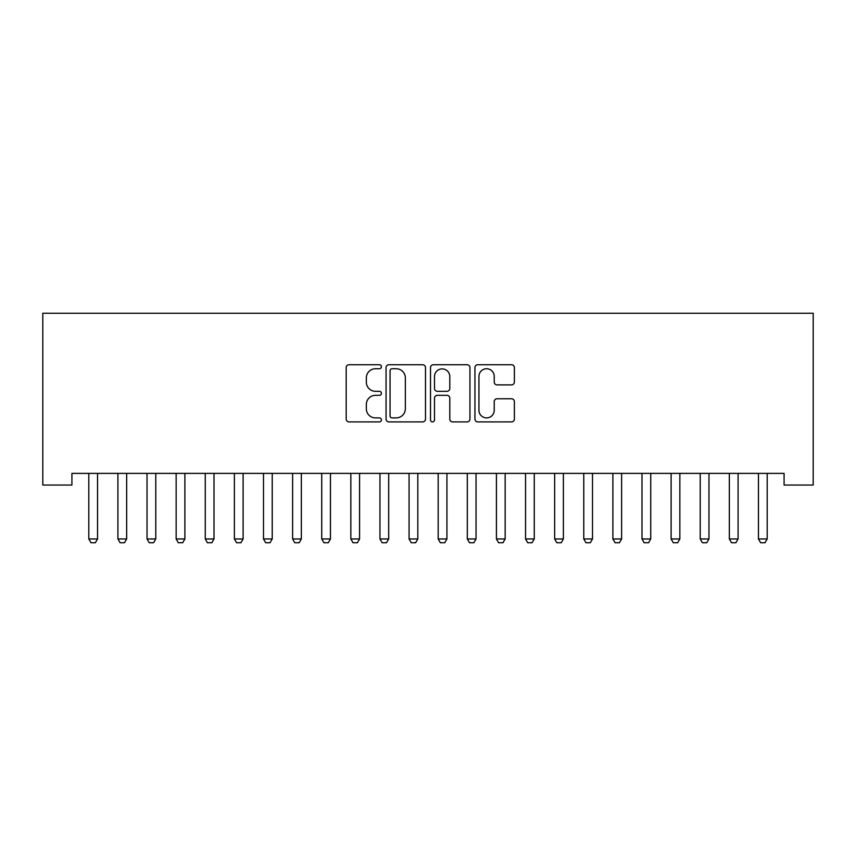 <?xml version="1.0" encoding="UTF-8"?>
<svg xmlns="http://www.w3.org/2000/svg" width="856" height="856" viewBox="0 0 856 856"><rect width="100%" height="100%" fill="white"/><g stroke="black" fill="none" stroke-linecap="round" stroke-linejoin="round"><path stroke-width="1.28" d="M381.412 366.743A2.001 2.001 0 0 0 379.411 364.742L349.055 364.742A2.857 2.857 0 0 0 346.188 367.599L346.188 419.044A2.857 2.857 0 0 0 349.055 421.901L379.411 421.901A2.001 2.001 0 0 0 381.412 419.9A2.001 2.001 0 0 0 379.411 417.899L375.484 417.899A9.149 9.149 0 0 1 366.336 408.751L366.336 404.471A9.149 9.149 0 0 1 375.484 395.322L379.411 395.322A2.001 2.001 0 0 0 381.412 393.321A2.001 2.001 0 0 0 379.411 391.32L375.484 391.32A9.149 9.149 0 0 1 366.336 382.183L366.336 377.892A9.149 9.149 0 0 1 375.484 368.743L379.411 368.743A2.001 2.001 0 0 0 381.412 366.743M511.524 384.89A2.857 2.857 0 0 0 514.381 382.033L514.381 367.599A2.857 2.857 0 0 0 511.524 364.742L477.798 364.742A2.857 2.857 0 0 0 474.941 367.599L474.941 419.044A2.857 2.857 0 0 0 477.798 421.901L511.524 421.901A2.857 2.857 0 0 0 514.381 419.044L514.381 401.614A2.857 2.857 0 0 0 511.524 398.757L497.09 398.757A2.857 2.857 0 0 0 494.233 401.614L494.233 410.259A7.64 7.64 0 0 1 486.583 417.899A7.64 7.64 0 0 1 478.943 410.259L478.943 376.394A7.64 7.64 0 0 1 486.583 368.743A7.64 7.64 0 0 1 494.233 376.394L494.233 382.033A2.857 2.857 0 0 0 497.09 384.89L511.524 384.89M784.085 473.389L71.915 473.389L71.915 485.042L42.8 485.042L42.8 313.253L813.2 313.253L813.2 485.042L784.085 485.042L784.085 473.389M425.496 367.599A2.857 2.857 0 0 0 422.639 364.742L388.924 364.742A2.857 2.857 0 0 0 386.056 367.599L386.056 419.044A2.857 2.857 0 0 0 388.924 421.901L422.639 421.901A2.857 2.857 0 0 0 425.496 419.044L425.496 367.599M433.361 364.742L467.076 364.742A2.857 2.857 0 0 1 469.944 367.599L469.944 419.044A2.857 2.857 0 0 1 467.076 421.901L452.653 421.901A2.857 2.857 0 0 1 449.796 419.044L449.796 398.179A2.857 2.857 0 0 0 446.928 395.322L437.363 395.322A2.857 2.857 0 0 0 434.506 398.179L434.506 419.9A2.001 2.001 0 0 1 432.505 421.901A2.001 2.001 0 0 1 430.504 419.9L430.504 367.599A2.857 2.857 0 0 1 433.361 364.742M392.059 368.743A2.001 2.001 0 0 0 390.058 370.744L390.058 415.898A2.001 2.001 0 0 0 392.059 417.899L396.21 417.899A9.149 9.149 0 0 0 405.348 408.751L405.348 377.892A9.149 9.149 0 0 0 396.21 368.743L392.059 368.743M449.796 376.533A7.64 7.64 0 0 0 442.145 368.893A7.64 7.64 0 0 0 434.506 376.533L434.506 388.464A2.857 2.857 0 0 0 437.363 391.32L446.928 391.32A2.857 2.857 0 0 0 449.796 388.464L449.796 376.533M88.468 473.389L88.671 474.021A2.91 2.91 -179.2 0 1 88.799 474.909L88.799 538.959L97.541 538.959L97.541 474.909A2.91 2.91 -179.2 0 1 97.67 474.021L97.873 473.389M97.541 538.959L95.358 542.747L90.982 542.747L88.799 538.959M117.582 473.389L117.786 474.021A2.91 2.91 -179.2 0 1 117.914 474.909L117.914 538.959L126.656 538.959L126.656 474.909A2.91 2.91 -179.2 0 1 126.795 474.021L126.988 473.389M126.656 538.959L124.473 542.747L120.097 542.747L117.914 538.959M146.697 473.389L146.9 474.021A2.91 2.91 -179.2 0 1 147.029 474.909L147.029 538.959L155.771 538.959L155.771 474.909A2.91 2.91 -179.2 0 1 155.91 474.021L156.102 473.389M155.771 538.959L153.588 542.747L149.222 542.747L147.029 538.959M175.812 473.389L176.015 474.021A2.91 2.91 -179.2 0 1 176.154 474.909L176.154 538.959L184.885 538.959L184.885 474.909A2.91 2.91 -179.2 0 1 185.024 474.021L185.217 473.389M184.885 538.959L182.703 542.747L178.337 542.747L176.154 538.959M204.926 473.389L205.13 474.021A2.91 2.91 -179.2 0 1 205.269 474.909L205.269 538.959L214 538.959L214 474.909A2.91 2.91 -179.2 0 1 214.139 474.021L214.342 473.389M214 538.959L211.817 542.747L207.452 542.747L205.269 538.959M234.041 473.389L234.244 474.021A2.91 2.91 -179.2 0 1 234.384 474.909L234.384 538.959L243.115 538.959L243.115 474.909A2.91 2.91 -179.2 0 1 243.254 474.021L243.457 473.389M243.115 538.959L240.932 542.747L236.566 542.747L234.384 538.959M263.156 473.389L263.359 474.021A2.91 2.91 -179.2 0 1 263.498 474.909L263.498 538.959L272.229 538.959L272.229 474.909A2.91 2.91 -179.2 0 1 272.369 474.021L272.572 473.389M272.229 538.959L270.047 542.747L265.681 542.747L263.498 538.959M292.27 473.389L292.474 474.021A2.91 2.91 -179.2 0 1 292.613 474.909L292.613 538.959L301.344 538.959L301.344 474.909A2.91 2.91 -179.2 0 1 301.483 474.021L301.687 473.389M301.344 538.959L299.161 542.747L294.796 542.747L292.613 538.959M321.385 473.389L321.589 474.021A2.91 2.91 -179.2 0 1 321.728 474.909L321.728 538.959L330.459 538.959L330.459 474.909A2.91 2.91 -179.2 0 1 330.598 474.021L330.801 473.389M330.459 538.959L328.276 542.747L323.91 542.747L321.728 538.959M350.511 473.389L350.703 474.021A2.91 2.91 -179.2 0 1 350.842 474.909L350.842 538.959L359.574 538.959L359.574 474.909A2.91 2.91 -179.2 0 1 359.713 474.021L359.916 473.389M359.574 538.959L357.391 542.747L353.025 542.747L350.842 538.959M379.625 473.389L379.818 474.021A2.91 2.91 -179.2 0 1 379.957 474.909L379.957 538.959L388.699 538.959L388.699 474.909A2.91 2.91 -179.2 0 1 388.827 474.021L389.031 473.389M388.699 538.959L386.505 542.747L382.14 542.747L379.957 538.959M408.74 473.389L408.933 474.021A2.91 2.91 -179.2 0 1 409.072 474.909L409.072 538.959L417.814 538.959L417.814 474.909A2.91 2.91 -179.2 0 1 417.942 474.021L418.145 473.389M417.814 538.959L415.631 542.747L411.255 542.747L409.072 538.959M437.855 473.389L438.058 474.021A2.91 2.91 -179.2 0 1 438.186 474.909L438.186 538.959L446.928 538.959L446.928 474.909A2.91 2.91 -179.2 0 1 447.067 474.021L447.26 473.389M446.928 538.959L444.745 542.747L440.369 542.747L438.186 538.959M466.969 473.389L467.173 474.021A2.91 2.91 -179.2 0 1 467.301 474.909L467.301 538.959L476.043 538.959L476.043 474.909A2.91 2.91 -179.2 0 1 476.182 474.021L476.375 473.389M476.043 538.959L473.86 542.747L469.495 542.747L467.301 538.959M496.084 473.389L496.287 474.021A2.91 2.91 -179.2 0 1 496.427 474.909L496.427 538.959L505.158 538.959L505.158 474.909A2.91 2.91 -179.2 0 1 505.297 474.021L505.489 473.389M505.158 538.959L502.975 542.747L498.609 542.747L496.427 538.959M525.199 473.389L525.402 474.021A2.91 2.91 -179.2 0 1 525.541 474.909L525.541 538.959L534.272 538.959L534.272 474.909A2.91 2.91 -179.2 0 1 534.412 474.021L534.615 473.389M534.272 538.959L532.09 542.747L527.724 542.747L525.541 538.959M554.313 473.389L554.517 474.021A2.91 2.91 -179.2 0 1 554.656 474.909L554.656 538.959L563.387 538.959L563.387 474.909A2.91 2.91 -179.2 0 1 563.526 474.021L563.73 473.389M563.387 538.959L561.204 542.747L556.839 542.747L554.656 538.959M583.428 473.389L583.632 474.021A2.91 2.91 -179.2 0 1 583.771 474.909L583.771 538.959L592.502 538.959L592.502 474.909A2.91 2.91 -179.2 0 1 592.641 474.021L592.844 473.389M592.502 538.959L590.319 542.747L585.953 542.747L583.771 538.959M612.543 473.389L612.746 474.021A2.91 2.91 -179.2 0 1 612.885 474.909L612.885 538.959L621.617 538.959L621.617 474.909A2.91 2.91 -179.2 0 1 621.756 474.021L621.959 473.389M621.617 538.959L619.434 542.747L615.068 542.747L612.885 538.959M641.658 473.389L641.861 474.021A2.91 2.91 -179.2 0 1 642 474.909L642 538.959L650.731 538.959L650.731 474.909A2.91 2.91 -179.2 0 1 650.87 474.021L651.074 473.389M650.731 538.959L648.548 542.747L644.183 542.747L642 538.959M670.783 473.389L670.976 474.021A2.91 2.91 -179.2 0 1 671.115 474.909L671.115 538.959L679.846 538.959L679.846 474.909A2.91 2.91 -179.2 0 1 679.985 474.021L680.188 473.389M679.846 538.959L677.663 542.747L673.298 542.747L671.115 538.959M699.898 473.389L700.09 474.021A2.91 2.91 -179.2 0 1 700.229 474.909L700.229 538.959L708.971 538.959L708.971 474.909A2.91 2.91 -179.2 0 1 709.1 474.021L709.303 473.389M708.971 538.959L706.778 542.747L702.412 542.747L700.229 538.959M729.012 473.389L729.205 474.021A2.91 2.91 -179.2 0 1 729.344 474.909L729.344 538.959L738.086 538.959L738.086 474.909A2.91 2.91 -179.2 0 1 738.214 474.021L738.418 473.389M738.086 538.959L735.903 542.747L731.527 542.747L729.344 538.959M758.127 473.389L758.33 474.021A2.91 2.91 -179.2 0 1 758.459 474.909L758.459 538.959L767.201 538.959L767.201 474.909A2.91 2.91 -179.2 0 1 767.329 474.021L767.532 473.389M767.201 538.959L765.018 542.747L760.642 542.747L758.459 538.959"/></g></svg>
